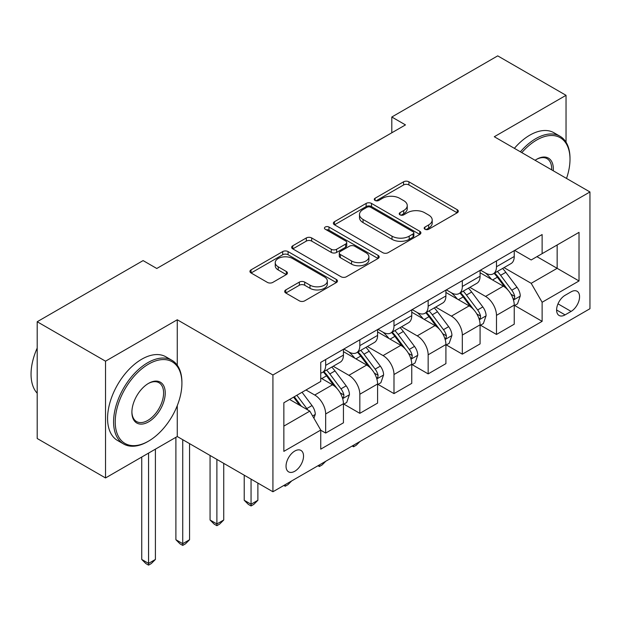 <?xml version="1.0" encoding="UTF-8"?>
<svg xmlns="http://www.w3.org/2000/svg" width="621" height="621" viewBox="0 0 621 621"><rect width="100%" height="100%" fill="white"/><g stroke="black" fill="none" stroke-linecap="round" stroke-linejoin="round"><path stroke-width="0.93" d="M424.95 229.242A2.655 1.537 0 0 0 428.707 229.242L457.211 212.786A3.796 2.189 0 0 0 458.321 211.241A3.796 2.189 0 0 0 457.211 209.688L408.921 181.813A3.796 2.189 0 0 0 403.557 181.813L375.053 198.27A2.655 1.537 0 0 0 374.277 199.349A2.655 1.537 0 0 0 375.053 200.436A2.655 1.537 0 0 0 378.81 200.436L382.497 198.309A12.141 7.01 0 0 1 399.668 198.309L403.697 200.63A12.141 7.01 0 0 1 407.252 205.582A12.141 7.01 0 0 1 403.697 210.542L400.002 212.669A2.655 1.537 0 0 0 399.225 213.756A2.655 1.537 0 0 0 400.002 214.843A2.655 1.537 0 0 0 403.759 214.843L407.446 212.708A12.141 7.01 0 0 1 424.617 212.708L428.645 215.029A12.141 7.01 0 0 1 432.2 219.989A12.141 7.01 0 0 1 428.645 224.942L424.95 227.076A2.655 1.537 0 0 0 424.174 228.155A2.655 1.537 0 0 0 424.95 229.242L424.95 227.076M294.789 471.246A12.366 7.141 120 0 0 302.862 460.347A12.366 7.141 120 0 0 300.968 450.435A12.366 7.141 120 0 0 294.789 451.048A12.366 7.141 120 0 0 286.708 461.946A12.366 7.141 120 0 0 288.602 471.859A12.366 7.141 120 0 0 294.789 471.246M285.792 289.914A3.796 2.189 0 0 0 284.682 291.466A3.796 2.189 0 0 0 285.792 293.011L299.338 300.836A3.796 2.189 0 0 0 304.701 300.836L336.357 282.563A3.796 2.189 0 0 0 337.467 281.01A3.796 2.189 0 0 0 336.357 279.466L288.074 251.583A3.796 2.189 0 0 0 282.71 251.583L251.055 269.863A3.796 2.189 0 0 0 249.937 271.408A3.796 2.189 0 0 0 251.055 272.961L267.418 282.408A3.796 2.189 0 0 0 272.782 282.408L286.328 274.583A3.796 2.189 0 0 0 287.438 273.038A3.796 2.189 0 0 0 286.328 271.486L278.216 266.805A10.146 5.861 0 0 1 275.243 262.66A10.146 5.861 0 0 1 281.507 257.241A10.146 5.861 0 0 1 292.569 258.515L324.356 276.865A10.146 5.861 0 0 1 327.329 281.01A10.146 5.861 0 0 1 321.065 286.428A10.146 5.861 0 0 1 310.003 285.155L304.701 282.097A3.796 2.189 0 0 0 299.338 282.097L285.792 289.914L285.792 293.011M177.264 319.768L105.523 361.189L37.198 321.74L37.198 438.504L105.523 477.953L177.264 436.532L272.922 491.762L272.922 374.991L177.264 319.768L177.264 365.233M566.034 142.193L566.034 95.316L494.293 136.736L589.95 191.959L272.922 374.991M566.034 95.316L497.708 55.867L391.804 117.012L391.804 132.785M37.198 321.74L143.102 260.595L156.771 268.489L405.474 124.899L391.804 117.012M382.769 252.669A3.796 2.189 0 0 0 388.133 252.669L419.788 234.396A3.796 2.189 0 0 0 420.898 232.844A3.796 2.189 0 0 0 419.788 231.291L371.505 203.416A3.796 2.189 0 0 0 366.134 203.416L334.478 221.689A3.796 2.189 0 0 0 333.368 223.242A3.796 2.189 0 0 0 334.478 224.786L382.769 252.669M326.289 229.817A2.655 1.537 0 0 1 328.983 230.189L328.983 227.038L378.073 255.378A3.796 2.189 0 0 1 379.183 256.931A3.796 2.189 0 0 1 378.073 258.476L346.417 276.749A3.796 2.189 0 0 1 341.053 276.749L292.77 248.874L292.77 245.776A3.796 2.189 0 0 0 291.653 247.329A3.796 2.189 0 0 0 292.77 248.874M292.77 245.776L306.316 237.952A3.796 2.189 0 0 1 311.68 237.952L331.265 249.262A3.796 2.189 0 0 0 336.629 249.262L345.618 244.076A3.796 2.189 0 0 0 346.728 242.524A3.796 2.189 0 0 0 345.618 240.971L325.225 229.203A2.655 1.537 0 0 1 324.449 228.117A2.655 1.537 0 0 1 326.087 226.704A2.655 1.537 0 0 1 328.983 227.038M571.095 291.839L565.079 295.309A11.985 6.916 120 0 0 557.254 305.874A11.985 6.916 120 0 0 559.086 315.468A11.985 6.916 120 0 0 565.079 314.878L571.095 311.408A11.985 6.916 120 0 0 578.919 300.851A11.985 6.916 120 0 0 577.08 291.249A11.985 6.916 120 0 0 571.095 291.839M272.922 491.762L589.95 308.722L589.95 191.959M514.654 250.418L531.188 259.966L542.125 253.655L542.125 234.559L320.746 362.369L320.746 381.465L283.851 402.765L283.851 451.366L320.746 430.066L320.746 449.154L542.125 321.344L542.125 302.256L531.188 283.316L504.019 267.628M542.125 253.655L579.02 232.355L579.02 280.956L542.125 302.256M105.523 361.189L105.523 477.953M536.932 256.652L557.153 268.326L557.153 244.977L579.02 232.355M531.188 283.316L557.153 268.326L579.02 280.956M283.851 426.115L309.817 411.125L289.596 399.45M320.746 430.221L325.668 433.062L325.668 413.966A15.463 8.927 -120 0 0 314.738 395.034L305.99 389.988M325.668 433.062L343.436 422.808L343.436 403.712A15.463 8.927 -120 0 0 332.499 384.779L320.746 377.995M343.84 404.108L359.831 413.338L359.831 394.242A15.463 8.927 -120 0 0 348.901 375.309L333.205 366.25M359.831 413.338L377.599 403.083L377.599 383.988A15.463 8.927 -120 0 0 366.662 365.055L343.436 351.641M378.003 384.383L393.993 393.613L393.993 374.525A15.463 8.927 -120 0 0 383.064 355.585L367.368 346.526M393.993 393.613L411.754 383.359L411.754 364.263A15.463 8.927 -120 0 0 400.824 345.33L377.599 331.917M412.165 364.659L428.156 373.889L428.156 354.801A15.463 8.927 -120 0 0 417.227 335.86L401.531 326.801M428.156 373.889L445.917 363.634L445.917 344.539A15.463 8.927 -120 0 0 434.987 325.606L411.754 312.192M446.328 344.934L462.319 354.164L462.319 335.076A15.463 8.927 -120 0 0 451.389 316.143L435.694 307.077M462.319 354.164L480.08 343.91L480.08 324.822A15.463 8.927 -120 0 0 469.15 305.881L445.917 292.468M480.491 325.21L496.482 334.447L496.482 315.352A15.463 8.927 -120 0 0 485.552 296.419L469.856 287.352M496.482 334.447L514.242 324.185L514.242 305.097A15.463 8.927 -120 0 0 503.313 286.157L480.08 272.751M480.491 270.143L485.552 273.061A15.463 8.927 -120 0 0 493.276 273.83A15.463 8.927 -120 0 0 496.482 266.751L496.482 260.913M446.328 289.867L451.389 292.786A15.463 8.927 -120 0 0 459.113 293.554A15.463 8.927 -120 0 0 462.319 286.475L462.319 280.638M412.165 309.592L417.227 312.51A15.463 8.927 -120 0 0 424.95 313.279A15.463 8.927 -120 0 0 428.156 306.2L428.156 300.362M378.003 329.316L383.064 332.235A15.463 8.927 -120 0 0 390.788 332.996A15.463 8.927 -120 0 0 393.993 325.924L393.993 320.087M343.84 349.041L348.901 351.96A15.463 8.927 -120 0 0 356.633 352.72A15.463 8.927 -120 0 0 359.831 345.649L359.831 339.803M514.654 305.485L542.125 321.344M493.276 273.83L511.044 263.576A15.463 8.927 -120 0 0 514.242 256.496L514.242 250.659M459.113 293.554L476.881 283.292A15.463 8.927 -120 0 0 480.08 276.221L480.08 270.383M424.95 313.279L442.719 303.017A15.463 8.927 -120 0 0 445.917 295.945L445.917 290.1M390.788 332.996L408.556 322.741A15.463 8.927 -120 0 0 411.754 315.662L411.754 309.825M356.633 352.72L374.393 342.466A15.463 8.927 -120 0 0 377.599 335.387L377.599 329.549M320.746 373.074A15.463 8.927 -120 0 0 322.47 372.445L340.23 362.19A15.463 8.927 -120 0 0 343.436 355.111L343.436 349.274M322.47 372.445A15.463 8.927 -120 0 0 325.668 365.365L325.668 359.528M309.817 411.125L320.746 430.066M177.264 436.532L177.264 405.645M426.014 229.615L428.645 228.101A12.141 7.01 0 0 0 432.2 223.141L432.2 219.989M407.252 205.582L407.252 208.741A12.141 7.01 0 0 1 403.697 213.694L401.065 215.215M457.165 212.817L408.921 184.965A3.796 2.189 0 0 0 403.557 184.965L376.116 200.808M419.742 234.42L371.505 206.576A3.796 2.189 0 0 0 366.134 206.576L334.533 224.818M413.081 233.931A2.655 1.537 0 0 0 413.858 232.844A2.655 1.537 0 0 0 413.081 231.757L370.698 207.29A2.655 1.537 0 0 0 366.941 207.29L363.052 209.533A12.141 7.01 0 0 0 359.497 214.493A12.141 7.01 0 0 0 363.052 219.446L392.022 236.174A12.141 7.01 0 0 0 409.192 236.174L413.081 233.931L413.081 237.082A2.655 1.537 0 0 0 413.858 236.003L413.858 232.844M359.497 214.493L359.497 217.645A12.141 7.01 0 0 0 363.052 222.605L363.052 219.446M413.081 237.082L409.192 239.333A12.141 7.01 0 0 1 392.022 239.333L363.052 222.605M292.817 248.905L306.316 241.111L306.316 237.952M346.728 242.524L346.728 245.683A3.796 2.189 0 0 1 345.618 247.228L336.629 252.413A3.796 2.189 0 0 1 331.265 252.413L311.68 241.111A3.796 2.189 0 0 0 306.316 241.111M328.983 230.189L378.026 258.507M351.587 260.991A10.146 5.861 0 0 0 362.641 262.264A10.146 5.861 0 0 0 368.905 256.853A10.146 5.861 0 0 0 365.932 252.708L354.738 246.242A3.796 2.189 0 0 0 349.367 246.242L340.386 251.427A3.796 2.189 0 0 0 339.276 252.98A3.796 2.189 0 0 0 340.386 254.525L351.587 260.991L351.587 264.15A10.146 5.861 0 0 0 362.641 265.415A10.146 5.861 0 0 0 368.905 260.005L368.905 256.853M339.276 252.98L339.276 256.131A3.796 2.189 0 0 0 340.386 257.684L340.386 254.525M351.587 264.15L340.386 257.684M327.329 281.01L327.329 284.17A10.146 5.861 0 0 1 321.065 289.58A10.146 5.861 0 0 1 310.003 288.307L304.701 285.249A3.796 2.189 0 0 0 299.338 285.249L285.839 293.042M275.243 262.66L275.243 265.811A10.146 5.861 0 0 0 278.216 269.956L278.216 266.805M286.281 274.614L278.216 269.956M336.31 282.586L288.074 254.742A3.796 2.189 0 0 0 282.71 254.742L251.101 272.984M514.242 305.726L517.526 303.832L520.258 295.945A10.239 5.915 -120 0 0 516.99 287.22L505.82 272.316A29.567 17.07 -120 0 0 502.599 268.451M491.49 279.334A29.567 17.07 -120 0 0 485.436 272.999M513.311 299.454L514.506 298.165L514.731 296.38A10.239 5.915 -120 0 0 511.797 290.217L500.627 275.313A29.567 17.07 -120 0 0 497.405 271.447M494.65 273.038A24.545 14.167 60 0 1 498.679 277.618L508.133 290.232M494.122 273.341A29.567 17.07 60 0 1 497.351 277.207L504.772 287.119M360.009 441.477L356.275 445.218L353.543 446.794L352.177 446.002M353.543 445.21L353.543 446.794M480.08 325.451L483.363 323.557L486.096 315.662A10.239 5.915 -120 0 0 482.827 306.945L471.657 292.041A29.567 17.07 -120 0 0 468.436 288.175M457.328 299.058A29.567 17.07 -120 0 0 451.273 292.724M479.148 319.178L480.343 317.89L480.569 316.105A10.239 5.915 -120 0 0 477.634 309.941L466.464 295.037A29.567 17.07 -120 0 0 463.243 291.171M460.487 292.763A24.545 14.167 60 0 1 464.516 297.343L473.97 309.957M459.959 293.065A29.567 17.07 60 0 1 463.188 296.931L470.609 306.836M325.846 461.201L322.113 464.935L319.38 466.518L318.014 465.727M319.38 464.935L319.38 466.518M445.917 345.175L449.2 343.281L451.933 335.387A10.239 5.915 -120 0 0 448.665 326.669L437.495 311.758A29.567 17.07 -120 0 0 434.273 307.9M423.165 318.783A29.567 17.07 -120 0 0 417.11 312.448M444.985 338.903L446.181 337.614L446.406 335.829A10.239 5.915 -120 0 0 443.472 329.666L432.301 314.762A29.567 17.07 -120 0 0 429.08 310.896M426.324 312.487A24.545 14.167 60 0 1 430.353 317.067L439.808 329.681M425.796 312.79A29.567 17.07 60 0 1 429.026 316.656L436.447 326.561M291.684 480.926L287.95 484.659L285.218 486.243L283.851 485.451M285.218 484.659L285.218 486.243M411.754 364.9L415.038 363.006L417.77 355.111A10.239 5.915 -120 0 0 414.502 346.394L403.332 331.482A29.567 17.07 -120 0 0 400.11 327.624M389.002 338.507A29.567 17.07 -120 0 0 382.947 332.165M410.823 358.62L412.018 357.339L412.243 355.554A10.239 5.915 -120 0 0 409.309 349.39L398.139 334.486A29.567 17.07 -120 0 0 394.917 330.62M392.161 332.204A24.545 14.167 60 0 1 396.19 336.784L405.645 349.406M391.634 332.514A29.567 17.07 60 0 1 394.863 336.372L402.284 346.285M251.055 479.133L251.055 504.229L257.886 500.285L257.886 483.084M257.886 500.285L253.787 504.384L251.055 505.96L248.322 504.384L244.224 500.285L244.224 475.189M244.224 500.285L251.055 504.229L251.055 505.96M377.599 384.624L380.875 382.73L383.607 374.836A10.239 5.915 -120 0 0 380.339 366.118L369.169 351.207A29.567 17.07 -120 0 0 365.948 347.341M354.839 358.224A29.567 17.07 -120 0 0 348.785 351.89M376.66 378.344L377.855 377.063L378.08 375.27A10.239 5.915 -120 0 0 375.146 369.115L363.976 354.203A29.567 17.07 -120 0 0 360.754 350.345M357.999 351.928A24.545 14.167 60 0 1 362.027 356.508L371.482 369.122M357.471 352.239A29.567 17.07 60 0 1 360.7 356.097L368.121 366.01M216.892 459.416L216.892 523.953L223.731 520.01L223.731 463.359M223.731 520.01L219.624 524.108L216.892 525.684L214.16 524.108L210.061 520.01L210.061 455.465M210.061 520.01L216.892 523.953L216.892 525.684M566.523 178.429A47.157 27.223 120 0 0 570 159.294A47.157 27.223 120 0 0 536.653 140.043A47.157 27.223 120 0 0 521.826 152.626M520.398 151.803A48.314 27.891 -60 0 1 535.838 138.623A48.314 27.891 -60 0 1 559.995 136.232A48.314 27.891 -60 0 1 570 158.347L570 159.294M535.092 160.288A23.575 13.615 -60 0 1 536.653 159.294L536.653 159.294A23.575 13.615 -60 0 1 553.257 170.775M514.382 148.334A48.314 27.891 -60 0 1 529.822 135.153A48.314 27.891 -60 0 1 553.979 132.762L559.995 136.232M551.665 169.859A22.418 12.94 120 0 0 547.047 158.658A22.418 12.94 120 0 0 536.241 159.543M147.751 441.585L148.566 441.112A47.157 27.223 120 0 0 181.914 383.359A47.157 27.223 120 0 0 148.566 364.108A47.157 27.223 120 0 0 115.227 421.861A47.157 27.223 120 0 0 148.566 441.112L147.751 441.585A48.314 27.891 -60 0 1 123.595 443.976A48.314 27.891 -60 0 1 116.189 405.257A48.314 27.891 -60 0 1 147.751 362.687A48.314 27.891 -60 0 1 171.908 360.296A48.314 27.891 -60 0 1 181.914 382.412L181.914 383.359M148.566 421.861A23.575 13.615 -60 0 1 131.9 412.235A23.575 13.615 -60 0 1 148.566 383.359L148.566 383.359A23.575 13.615 -60 0 1 165.24 392.984A23.575 13.615 -60 0 1 148.566 421.861M131.9 411.754A22.418 12.94 120 0 0 136.542 421.55A22.418 12.94 120 0 0 147.751 420.44A22.418 12.94 120 0 0 162.391 400.685A22.418 12.94 120 0 0 158.96 382.722A22.418 12.94 120 0 0 148.155 383.599M123.595 443.976L117.579 440.506A48.314 27.891 -60 0 1 110.173 401.787A48.314 27.891 -60 0 1 141.735 359.217A48.314 27.891 -60 0 1 165.892 356.819L171.908 360.296M37.198 393.233A48.314 27.891 -60 0 1 37.198 348.078M343.436 404.341L346.712 402.447L349.444 394.56A10.239 5.915 -120 0 0 346.176 385.835L335.006 370.931A29.567 17.07 -120 0 0 331.785 367.065M342.497 398.069L343.692 396.78L343.918 394.995A10.239 5.915 -120 0 0 340.983 388.839L329.813 373.927A29.567 17.07 -120 0 0 326.592 370.069M323.836 371.653A24.545 14.167 60 0 1 327.865 376.233L337.319 388.847M323.308 371.956A29.567 17.07 60 0 1 326.537 375.821L333.958 385.734M182.729 439.691L182.729 543.678L189.568 539.727L189.568 443.635M189.568 539.727L185.462 543.833L182.729 545.409L179.997 543.833L175.898 539.727L175.898 437.324M175.898 539.727L182.729 543.678L182.729 545.409M313.916 418.228L315.282 414.285A10.239 5.915 -120 0 0 312.014 405.56L302.047 392.262M307.752 409.938A10.239 5.915 -120 0 0 306.821 408.564L296.854 395.259M294.292 396.741L301.449 406.297M293.578 397.153L299.648 405.257M148.566 453.097L148.566 563.394L155.405 559.451L155.405 449.154M155.405 559.451L151.299 563.558L148.566 565.133L145.834 563.558L141.735 559.451L141.735 457.048M141.735 559.451L148.566 563.394L148.566 565.133M314.738 395.034L332.499 384.779M348.901 375.309L366.662 365.055M383.064 355.585L400.824 345.33M417.227 335.86L434.987 325.606M451.389 316.143L469.15 305.881M485.552 296.419L503.313 286.157M496.482 266.751L514.242 256.496M496.482 315.352L514.242 305.097M462.319 335.076L480.08 324.822M462.319 286.475L480.08 276.221M428.156 354.801L445.917 344.539M428.156 306.2L445.917 295.945M393.993 374.525L411.754 364.263M393.993 325.924L411.754 315.662M359.831 394.242L377.599 383.988M359.831 345.649L377.599 335.387M325.668 413.966L343.436 403.712M325.668 365.365L343.436 355.111M557.984 303.84L571.095 311.408M556.61 309.988L565.079 314.878M428.645 228.101L428.645 224.942M400.002 214.843L400.002 212.669M403.697 213.694L403.697 210.542M375.053 200.436L375.053 198.27M403.557 184.965L403.557 181.813M408.921 184.965L408.921 181.813M457.211 212.786L457.211 209.688M334.478 224.786L334.478 221.689M366.134 206.576L366.134 203.416M371.505 206.576L371.505 203.416M419.788 234.396L419.788 231.291M392.022 239.333L392.022 236.174M409.192 239.333L409.192 236.174M311.68 241.111L311.68 237.952M331.265 252.413L331.265 249.262M336.629 252.413L336.629 249.262M345.618 247.228L345.618 244.076M378.073 258.476L378.073 255.378M299.338 285.249L299.338 282.097M304.701 285.249L304.701 282.097M310.003 288.307L310.003 285.155M286.328 274.583L286.328 271.486M251.055 272.961L251.055 269.863M282.71 254.742L282.71 251.583M288.074 254.742L288.074 251.583M336.357 282.563L336.357 279.466M513.482 300.013L520.188 296.139M500.627 275.313L505.82 272.316M492.577 279.962L497.351 277.207M511.797 290.217L516.99 287.22M510.982 294.214L514.731 296.38M479.319 319.737L486.026 315.864M466.464 295.037L471.657 292.041M458.414 299.687L463.188 296.931M477.634 309.941L482.827 306.945M476.819 313.939L480.569 316.105M445.156 339.462L451.863 335.588M432.301 314.762L437.495 311.758M424.252 319.411L429.026 316.656M443.472 329.666L448.665 326.669M442.657 333.663L446.406 335.829M410.993 359.186L417.7 355.313M398.139 334.486L403.332 331.482M390.089 339.128L394.863 336.372M409.309 349.39L414.502 346.394M408.494 353.388L412.243 355.554M376.831 378.911L383.537 375.037M363.976 354.203L369.169 351.207M355.926 358.853L360.7 356.097M375.146 369.115L380.339 366.118M374.331 373.112L378.08 375.27M342.668 398.635L349.375 394.762M329.813 373.927L335.006 370.931M321.763 378.577L326.537 375.821M340.983 388.839L346.176 385.835M340.168 392.837L343.918 394.995M312.619 415.977L315.212 414.479M306.821 408.564L312.014 405.56"/></g></svg>
